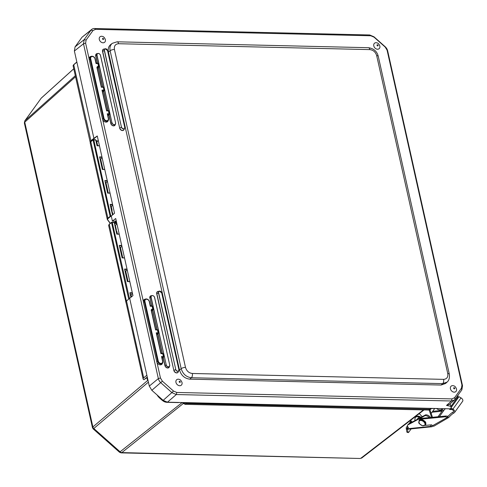 <?xml version="1.0" encoding="UTF-8"?>
<svg xmlns="http://www.w3.org/2000/svg" width="487" height="487" viewBox="0 0 487 487"><rect width="100%" height="100%" fill="white"/><g stroke="black" fill="none" stroke-linecap="round" stroke-linejoin="round"><path stroke-width="0.73" d="M111.681 222.255L112.26 222.522L111.681 222.255M116.57 222.322L111.511 222.486L128.72 299.103L126.498 300.99M129.146 298.744L128.598 298.908M110.141 216.331L110.409 216.575L110.78 215.893L110.141 216.331L111.401 216.599M93.224 139.678L93.802 139.946L93.224 139.678M93.534 139.684L95.373 139.678L93.054 139.909L110.135 216.338L107.913 218.225L108.187 218.462L110.409 216.575M111.413 215.905L110.78 215.893L93.802 139.946L95.744 139.988L97.041 145.777L95.872 140.037L95.373 139.678L95.872 140.037L97.077 145.656L99.445 145.71M130.966 297.247L129.883 292.724L130.906 297.295M116.028 230.217A1.778 0.639 167.4 0 0 116.241 230.071L116.509 231.27M130.364 294.361L131.015 294.824M125.074 270.693L125.725 271.156M119.784 247.025L120.435 247.487M132.507 293.624L131.04 294.933M122.103 257.915L119.303 245.387L122.103 257.915L124.538 257.976M121.927 246.288L120.459 247.597M114.987 225.566L116.953 224.038M114.475 223.49L116.789 234.137L114.475 223.49M129.798 281.492L127.436 281.462L124.593 269.055L127.393 281.583L129.828 281.644M127.217 269.956L125.749 271.265M104.967 180.939L107.621 193.114L104.967 180.939M105.302 182.223L105.947 182.686M107.444 181.481L105.971 182.795M112.941 214.615L112.467 212.496L112.089 212.594M112.564 214.931L110.135 204.363L112.509 214.98M112.753 205.234L111.267 206.476M110.598 205.934A1.778 0.639 -12.6 0 1 111.243 206.263A1.778 0.639 -12.6 0 1 111.243 206.372M99.677 157.271L102.331 169.446L99.677 157.271M102.154 157.818L100.681 159.127M100.012 158.555L100.657 159.018M73.762 68.801L41.188 98.197L24.8 120.879L75.308 75.716M75.546 76.782L24.752 122.158L24.362 122.998L92.463 427.659L93.2 428.913L93.796 428.481L148.401 382.125M73.756 68.764L41.383 97.978A2.338 1.784 -132.1 0 0 41.188 98.197L24.989 120.666A2.338 1.814 48.2 0 0 24.752 122.158L92.883 426.959L92.463 427.659M182.162 402.542L119.522 452.253L121.105 452.873L121.799 452.606L183.276 403.534M185.042 404.332L428.688 410.048L430.392 409.488A2.338 1.802 -127.7 0 1 429.418 409.792L431.385 408.648A0.517 0.329 35.8 0 0 431.427 408.605L431.427 408.605A0.517 0.329 35.8 0 0 431.458 408.386M430.965 408.374L186.57 402.834L185.724 404.076A2.338 1.826 -128.6 0 1 184.183 403.419L183.441 403.656M147.969 380.195L92.883 426.959A2.338 1.832 -130.3 0 0 93.796 428.481L120.259 451.948A2.338 1.826 51.4 0 0 121.799 452.606L360.118 458.48L361.859 457.914A2.338 1.802 52.3 0 1 360.885 458.218L423.459 409.926M166.901 402.146L177.992 402.554M422.229 416.671L419.252 413.621M442.093 408.636A4.158 2.618 35.8 0 1 441.843 409.141A4.158 2.618 35.8 0 1 436.699 408.648M411.509 422.448L409.817 420.902M410.486 420.384A1.558 0.98 -144.2 0 0 410.644 420.543L412.276 422.034M429.163 410.017L431.622 417.371M432.456 417.292L429.942 409.768M415.003 420.567A4.87 3.719 -127.8 0 1 416.087 416.793A4.87 3.719 -127.8 0 1 421.005 417.335M420.226 417.755A4.87 3.719 52.2 0 0 415.77 417.079M419.824 417.469L419.24 418.284M417.103 419.435L418.875 416.982M432.042 412.227L442.032 411.198A0.584 0.371 84.1 0 0 442.038 410.377L432.681 411.338M410.973 422.734L411.308 422.266M407.625 425.151A2.417 1.522 35.8 0 1 407.972 424.853L408.563 424.031A2.417 1.522 35.8 0 0 408.216 424.335L407.625 425.151A2.417 1.522 35.8 0 0 407.729 426.752L407.674 426.661A2.417 1.522 -144.2 0 1 407.777 428.262A2.417 1.522 -144.2 0 1 406.901 428.718L407.887 427.142M442.032 411.198L438.026 416.756M431.482 424.859L431.537 424.95A0.584 0.371 84.1 0 0 431.932 425.139M406.901 428.718L408.441 427.324M408.563 424.031L425.656 414.827A4.054 2.551 35.8 0 1 430.49 417.481M431.269 426.32L406.797 428.834A1.169 0.743 84.1 0 0 407.449 429.26L431.914 426.746A1.169 0.743 -95.9 0 1 431.269 426.32L430.465 424.944M432.724 425.924L432.322 426.484A1.169 0.743 -95.9 0 1 431.914 426.746M442.147 408.727L442.951 410.109A1.169 0.743 -95.9 0 1 443.054 411.545M406.852 431.902A1.169 0.493 103.6 0 0 407.108 432.304L408.252 432.578A1.169 0.493 -76.4 0 1 407.996 432.182L406.852 431.902L406.268 428.572A3.634 2.289 35.8 0 1 406.517 427.221A3.634 2.289 35.8 0 1 407.309 426.649L407.619 426.545M411.162 428.877L408.684 432.316A1.169 0.493 -76.4 0 1 408.252 432.578M407.479 429.254L407.996 432.182M407.972 424.853L425.066 415.648L425.656 414.827M425.066 415.648A4.054 2.551 35.8 0 1 429.357 417.59M441.52 409.482L442.038 410.377M419.045 420.604A4.054 2.551 35.8 0 1 419.325 419.934L419.916 419.118A4.054 2.551 35.8 0 1 421.401 418.357L445.678 416.02A3.117 1.96 35.8 0 1 447.029 416.215L448.192 416.105L447.261 417.402L432.517 425.741A1.558 1.169 59.7 0 0 434.014 426.101L448.734 417.493M449.063 417.213L448.241 417.627L449.063 417.213A4.858 1.017 135.7 0 1 453.507 413.226L452.618 412.319A4.858 1.017 -44.3 0 0 447.632 417.006L447.261 417.402M452.618 412.319L453.287 411.929A1.558 0.98 -144.2 0 0 453.488 411.746A1.558 0.98 -144.2 0 0 452.6 409.914L450.56 408.721L450.877 407.954L452.91 409.141A2.855 1.796 35.8 0 1 454.541 412.507A2.855 1.796 35.8 0 1 454.176 412.836L453.507 413.226M439.396 416.622L444.728 409.22L445.599 408.715M444.82 408.696A0.779 0.584 -120.3 0 1 444.728 409.22M447.632 417.006L448.241 417.627A1.558 1.169 -120.3 0 1 447.413 417.31M419.325 419.934A4.054 2.551 35.8 0 1 420.811 419.173L445.088 416.835A3.117 1.96 35.8 0 1 446.999 417.274M454.541 412.507L462.65 401.258A2.855 1.796 -144.2 0 0 461.019 397.891L458.979 396.704L450.877 407.954M432.517 425.741L431.646 424.847L425.145 425.376M116.314 221.165L112.406 221.074L111.273 216.027L114.542 213.257L97.266 135.97L93.906 138.308L74.389 51.019L83.502 43.775L158.348 378.6A6.489 4.961 50.2 0 0 160.893 382.825L172.045 392.717L176.318 394.537L451.522 400.996L454.444 399.991L461.846 389.886L462.522 385.741L387.676 50.91A6.489 4.998 50 0 0 385.132 46.691L373.979 36.799L369.706 34.973L94.502 28.52A6.489 4.986 50.5 0 0 91.751 29.378A6.489 4.986 50.5 0 0 91.002 30.157L84.178 39.63L83.502 43.775L85.615 43.166L86.12 40.031L92.95 30.565L95.592 29.323L370.796 35.776L374.028 37.158L385.18 47.05L387.104 50.24L461.944 385.065L461.439 388.2L454.608 397.666L451.966 398.908L176.763 392.455L173.53 391.073L162.378 381.181L160.454 377.991L156.972 362.407M95.957 140.414L96.56 140.694M93.906 138.308L90.734 140.877L90.119 141.967L73.123 65.915A4.815 1.723 -12.6 0 1 73.726 64.789L76.855 62.044M86.12 40.031L84.178 39.63L75.065 46.874L74.389 51.019M75.065 46.874L82.011 37.243L91.002 30.157L92.95 30.565M91.751 29.378L82.011 37.243M450.755 408.837L167.449 402.189L176.318 394.537L176.763 392.455M173.53 391.073L163.175 400.369L167.449 402.189M163.175 400.369L151.828 390.306L162.378 381.181M160.454 377.991L158.348 378.6L149.284 386.081L151.828 390.306M149.284 386.081L129.664 298.3L126.517 300.972A4.815 1.723 167.4 0 0 125.914 302.098L143.105 379.02A4.815 1.723 -12.6 0 1 143.708 377.894L146.861 375.221M112.406 221.074L115.717 218.511L132.957 295.633L129.664 298.3M144.146 379.495L143.817 379.677A4.815 1.723 -12.6 0 1 143.105 379.02M147.725 379.087L147.476 379.781M450.706 408.837L449.909 409.5L451.985 409.549M449.111 408.8L449.909 409.5M454.45 399.985L449.428 404.429L446.506 405.434L450.999 406.353L457.993 396.649L458.017 395.194M450.043 403.887L451.053 406.28L450.7 406.633L451.425 407.193M457.409 398.883L457.5 397.337M143.348 301.465L102.72 119.692M89.097 58.75L85.615 43.166M369.877 49.613C373.286 50.045 375.556 52.06 376.688 55.658L447.754 373.578C448.223 377.157 446.835 379.087 443.584 379.367A3.245 1.729 91.3 0 1 442.677 383.634L447.109 382.088L445.532 383.506L441.112 385.047L189.747 379.154C184.628 378.496 181.219 375.477 179.52 370.083L108.437 52.054C107.81 48.852 108.534 46.381 110.598 44.64L112.296 43.331C110.232 45.066 109.508 47.537 110.123 50.751A3.245 1.163 -12.6 0 1 114.439 49.504C113.97 45.924 115.358 43.994 118.609 43.72L369.877 49.613A3.245 1.729 -88.7 0 0 368.355 47.702L117.087 41.809A3.245 1.729 91.3 0 1 117.087 41.809A3.245 1.729 91.3 0 1 118.609 43.72M108.437 52.054L110.123 50.751L181.182 368.677C182.899 374.053 186.308 377.078 191.409 377.742A3.245 1.729 -88.7 0 0 192.316 373.474C188.907 373.036 186.637 371.021 185.504 367.429L114.439 49.504M447.754 373.578A3.245 1.163 -12.6 0 1 449.324 374.205C449.757 377.875 449.02 380.505 447.109 382.088L447.279 381.924M99.299 39.459A3.586 2.752 -129.9 0 1 101.6 36.263A3.586 2.752 -129.9 0 1 102.891 36.574C103.749 36.738 104.571 37.718 105.344 39.514A3.586 2.752 -129.9 0 1 103.104 42.795A3.586 2.752 -129.9 0 1 99.299 39.459M373.785 45.9A3.586 2.752 -129.9 0 1 376.086 42.704A3.586 2.752 -129.9 0 1 377.37 43.008C378.235 43.179 379.05 44.159 379.823 45.948A3.586 2.752 -129.9 0 1 377.589 49.236A3.586 2.752 -129.9 0 1 373.785 45.9M175.953 382.386A3.586 2.752 -129.9 0 1 178.254 379.19A3.586 2.752 -129.9 0 1 179.539 379.495C180.403 379.665 181.225 380.645 181.998 382.435A3.586 2.752 -129.9 0 1 179.758 385.722A3.586 2.752 -129.9 0 1 175.953 382.386M450.432 388.821A3.586 2.752 -129.9 0 1 452.74 385.625A3.586 2.752 -129.9 0 1 454.024 385.935C454.888 386.106 455.704 387.086 456.477 388.876A3.586 2.752 -129.9 0 1 454.237 392.163A3.586 2.752 -129.9 0 1 450.432 388.821M156.601 333.443L158.013 333.473A0.517 0.396 17.7 0 0 158.336 333.029L157.751 334.301L156.79 334.277M157.66 330.028A0.517 0.487 61.7 0 0 157.289 329.699M151.378 310.122L155.755 329.656L157.459 329.985L155.59 329.942L151.147 310.061L151.792 309.166L151.707 309.781L152.723 309.805A0.517 0.396 17.7 0 0 153.046 309.361L152.461 310.633L151.5 310.609M156.236 332.816L160.88 353.611L162.999 353.757A0.517 0.517 0 0 0 162.506 353.349L160.88 353.611L156.236 332.816L158.105 332.858L157.459 329.985L158.312 332.907M156.571 333.303L160.96 352.935L162.749 353.653L163.395 356.527L163.042 357.969L162.08 357.945M161.952 357.391L161.952 357.361A0.517 0.396 -162.3 0 1 162.287 357.117L161.526 356.484L161.952 357.391A0.517 0.396 -162.3 0 1 161.958 357.361L162.816 361.244L162.299 363.692A3.385 2.599 -129.9 0 1 159.334 364.666A3.385 2.599 -129.9 0 1 156.735 361.695L143.434 302.171A3.385 2.599 -129.9 0 1 144.882 299.243L145.637 299.024A3.05 2.338 50.1 0 0 144.335 301.666L157.636 361.19A3.05 2.338 50.1 0 0 159.98 363.862A3.05 2.338 50.1 0 0 162.646 362.985A3.05 2.338 50.1 0 0 162.798 361.311L162.567 361.141A2.551 1.954 -129.9 0 1 160.929 363.412A2.551 1.954 -129.9 0 1 158.251 361.037L156.735 361.695M161.404 353.331A0.517 0.487 -118.3 0 1 160.972 353.045M162.95 353.696A0.517 0.487 61.7 0 0 162.579 353.367M162.055 357.842L162.287 357.117L163.303 357.141A0.517 0.396 17.7 0 0 163.626 356.697L161.526 356.484L162.567 361.141M161.952 357.361L162.774 361.19M152.37 306.36A0.517 0.487 61.7 0 0 151.999 306.031M150.386 305.708A0.517 0.487 61.7 0 0 150.824 305.994M158.251 361.037L144.943 301.514A2.551 1.954 -129.9 0 1 146.581 299.243A2.551 1.954 -129.9 0 1 149.259 301.617L150.3 306.274L151.926 306.013L152.419 306.42L153.021 309.239M151.396 309.969L151.707 309.781L151.475 310.505M102.349 90.728L103.761 90.759A0.517 0.396 17.7 0 0 104.084 90.314L103.5 91.586L102.538 91.562M103.408 87.319A0.517 0.487 61.7 0 0 103.031 86.984M102.319 90.588L106.708 110.22L107.183 110.61L106.629 110.896L101.978 90.101L103.847 90.144L103.457 87.374A0.517 0.517 0 0 0 102.964 86.966L101.503 86.936L103.207 87.276L101.339 87.228L96.895 67.346L97.54 66.451L97.455 67.066L98.471 67.09A0.517 0.396 17.7 0 0 98.794 66.646L98.21 67.918L97.248 67.894M101.978 90.101L106.629 110.896L108.498 110.945L109.051 114.427L108.79 115.255L107.828 115.23M107.706 114.646L107.694 114.646A0.517 0.396 -162.3 0 1 108.035 114.402L107.274 113.769L108.564 118.53L108.047 120.977A3.385 2.599 -129.9 0 1 105.082 121.951A3.385 2.599 -129.9 0 1 102.483 118.98L89.182 59.457A3.385 2.599 -129.9 0 1 90.625 56.529L91.386 56.309A3.05 2.338 50.1 0 0 90.077 58.951L103.384 118.475A3.05 2.338 50.1 0 0 105.728 121.147A3.05 2.338 50.1 0 0 108.394 120.271A3.05 2.338 50.1 0 0 108.546 118.597L108.315 118.426A2.551 1.954 -129.9 0 1 106.677 120.703A2.551 1.954 -129.9 0 1 103.999 118.329L102.483 118.98M107.152 110.616A0.517 0.487 -118.3 0 1 106.714 110.33M107.804 115.127L108.035 114.402L109.051 114.427A0.517 0.396 17.7 0 0 109.374 113.982L108.747 111.042A0.517 0.517 0 0 0 108.254 110.634L107.183 110.61L108.747 111.042L109.35 113.861M108.698 110.981A0.517 0.487 61.7 0 0 108.321 110.652M107.694 114.646L108.522 118.475M98.118 63.651A0.517 0.487 61.7 0 0 97.741 63.316M96.134 62.993A0.517 0.487 61.7 0 0 96.572 63.286M103.999 118.329L90.692 58.799A2.551 1.954 -129.9 0 1 92.329 56.529A2.551 1.954 -129.9 0 1 95.008 58.903L96.049 63.56L97.674 63.298L98.167 63.706L98.764 66.524M97.12 67.407L97.455 67.066L97.223 67.79M129.457 298.476L112.26 222.522L116.636 222.626M431.458 408.556L430.392 409.488M430.283 408.55L430.131 409.238L186.411 403.522L184.877 402.865L184.183 403.419L183.222 402.56M185.139 402.603L184.567 402.591M186.57 402.834L185.803 402.621M96.822 141.863L98.307 140.621M116.582 222.37L111.992 222.261M110.348 223.326L107.712 219.807A4.675 1.674 -12.6 0 1 108.187 218.462M116.003 221.159L114.719 222.279M93.047 139.824L90.825 141.802L93.054 139.909M107.712 219.807L107.292 219.381L90.211 142.959A4.937 1.765 -12.6 0 1 90.825 141.802L107.913 218.225A4.937 1.765 167.4 0 0 107.292 219.381A4.937 1.765 167.4 0 0 107.414 219.637L110.226 223.43M115.255 222.291L116.35 221.335M122.182 257.793L124.514 257.848L122.188 257.769L119.473 245.637M121.738 245.448L119.303 245.387M121.817 245.789L119.498 245.734M132.318 292.784L129.883 292.724M97.041 145.777L99.476 145.838M127.028 269.116L124.593 269.055M107.256 180.647L104.821 180.586M107.621 193.114L110.056 193.175M112.57 204.424L110.135 204.363M102.331 169.446L104.766 169.506M101.966 156.978L99.531 156.917M116.764 223.198L114.329 223.143M116.789 234.137L119.224 234.198M125.969 302.354L125.871 302.214A4.937 1.765 167.4 0 1 125.749 301.958A4.937 1.765 167.4 0 1 126.37 300.802L109.289 224.379L111.511 222.486M111.505 222.401L109.289 224.379A4.937 1.765 -12.6 0 0 108.668 225.536L109.338 224.184L111.566 222.297M132.397 293.125L130.078 293.071M115.017 225.566L116.022 230.065M116.369 229.961L115.364 225.457M116.843 223.545L114.524 223.49M119.199 234.07L116.868 234.016L114.5 223.387M127.107 269.457L124.788 269.402M124.763 269.305L127.478 281.443L129.804 281.516M107.524 219.789L110.239 223.417M107.7 192.968L110.019 193.022L107.7 192.986L104.991 180.829M107.329 180.987L105.009 180.933M112.12 212.6L110.305 204.607M110.33 204.717L112.649 204.771M112.327 212.563L111.913 210.694M99.719 157.264L102.039 157.319M102.41 169.318L104.735 169.373M436.863 408.508L431.506 408.502M177.95 402.579L178.431 402.627M436.608 408.623L436.729 408.623A6.495 4.98 -129.9 0 0 437.783 408.532M159.079 397.422L159.091 397.477A6.495 4.98 -129.9 0 1 157.216 395.079M162.883 400.107L162.457 400.466A6.495 4.98 -129.9 0 0 166.731 402.286L166.615 402.286M159.517 397.118L159.091 397.477L162.427 400.436M410.644 420.543L411.089 419.922M407.309 426.649L407.534 426.338M409.597 423.477L410.803 421.803M453.598 411.503L453.287 411.929M445.088 416.835L445.678 416.02M452.91 409.141L461.019 397.891M420.811 419.173L421.401 418.357M425.474 424.993A3.896 2.453 -144.2 0 0 425.541 424.908A3.896 2.453 -144.2 0 0 423.812 420.64A3.896 2.453 -144.2 0 0 419.216 420.354A3.896 2.453 -144.2 0 0 419.161 420.439M425.419 425.072A3.896 2.453 -144.2 0 0 423.696 420.805A3.896 2.453 -144.2 0 0 419.1 420.518C419.118 423.081 417.067 422.442 422.552 425.815L425.541 424.908C426.095 423.343 425.882 422.168 424.914 421.389C422.497 419.264 420.598 418.917 419.216 420.354L419.1 420.518M422.442 425.638A3.379 2.125 -144.2 0 0 424.396 422.509A3.379 2.125 -144.2 0 0 419.234 421.225A3.379 2.125 -144.2 0 0 422.442 425.638M111.56 210.226A1.498 0.536 -12.6 0 1 111.693 210.828M111.894 210.573A1.753 0.627 167.4 0 0 112.095 210.177A1.753 0.627 167.4 0 0 111.986 210.019A1.753 0.627 167.4 0 0 111.474 209.854M116.277 231.337A1.753 0.627 -12.6 0 1 116.898 231.66L116.247 231.197M90.418 142.107L91.002 141.12L73.726 64.789L76.873 62.117M96.67 141.175L95.951 140.39M91.002 141.12L97.284 136.037M143.708 377.894L126.517 300.972M147.33 379.434L146.897 377.504M147.33 377.34A2.039 0.731 167.4 0 0 146.094 377.912L146.258 377.796M146.094 377.912L143.902 379.696M451.047 406.286L457.944 396.722L457.567 395.821M451.966 398.908L451.522 400.996L446.506 405.434M154.635 297.52A2.149 1.65 50.1 0 0 151.92 295.609A2.149 1.65 50.1 0 0 151.007 297.466L151.159 297.429A2.021 1.552 -129.9 0 1 152.455 295.627A2.021 1.552 -129.9 0 1 154.58 297.508L169.72 365.007A2.149 1.65 50.1 0 1 169.61 366.187L169.208 366.991A2.532 1.942 -129.9 0 1 166.998 367.722A2.532 1.942 -129.9 0 1 165.05 365.5L163.236 357.367M154.58 297.508L169.72 364.988L154.647 297.533C154.105 296.084 153.198 295.439 151.92 295.609L151.055 295.859A2.532 1.942 -129.9 0 0 149.978 298.044L151.007 297.466L166.237 364.885L151.159 297.429M169.659 364.964A2.021 1.552 -129.9 0 1 168.362 366.766A2.021 1.552 -129.9 0 1 166.237 364.885M163.2 357.939L164.898 365.536L166.079 364.921A2.149 1.65 50.1 0 0 167.729 366.802A2.149 1.65 50.1 0 0 169.61 366.187L169.72 364.988M162.335 353.343L157.946 333.698M157.045 329.681L152.65 310.03M151.755 306.013L149.978 298.044L151.591 306.006M152.62 310.603L156.881 329.675M157.91 334.271L162.171 353.343M164.898 365.536A2.66 2.039 50.1 0 0 167.254 367.959A2.66 2.039 50.1 0 0 169.439 366.534M151.548 295.712A2.66 2.039 50.1 0 0 149.819 298.087M158.433 291.403A2.66 2.039 50.1 0 0 156.704 293.771L173.847 370.455A2.66 2.039 50.1 0 0 176.203 372.878A2.66 2.039 50.1 0 0 178.388 371.453M104.261 49.047A2.66 2.039 50.1 0 0 102.532 51.415L119.674 128.099A2.66 2.039 50.1 0 0 122.03 130.522A2.66 2.039 50.1 0 0 124.215 129.092M97.43 53.594A2.66 2.039 50.1 0 0 95.702 55.962L97.339 63.292M98.368 67.888L102.629 86.96M103.658 91.556L107.919 110.628M108.948 115.224L110.78 123.418A2.66 2.039 50.1 0 0 113.136 125.835A2.66 2.039 50.1 0 0 115.316 124.41M161.684 292.857L178.887 369.566L161.745 292.882A1.93 1.479 50.1 0 0 159.304 291.153A1.93 1.479 50.1 0 0 158.476 292.821L158.628 292.784A1.802 1.382 -129.9 0 1 159.791 291.177A1.802 1.382 -129.9 0 1 161.684 292.857L178.875 369.554M178.887 369.566L178.784 370.644A1.93 1.479 50.1 0 0 178.881 369.584M173.847 370.455L156.863 293.734L158.476 292.821L175.77 369.469L158.628 292.784M178.826 369.542A1.802 1.382 -129.9 0 1 177.664 371.149A1.802 1.382 -129.9 0 1 175.77 369.469M175.618 369.505A1.93 1.479 50.1 0 0 177.098 371.197A1.93 1.479 50.1 0 0 178.784 370.644L178.157 371.91A2.532 1.942 -129.9 0 1 175.947 372.64A2.532 1.942 -129.9 0 1 173.999 370.418L175.618 369.505M156.704 293.771L156.863 293.734A2.532 1.942 -129.9 0 1 157.94 291.543L159.304 291.153L161.745 292.882M97.503 63.298L95.854 55.926L97.035 55.305A2.021 1.552 -129.9 0 1 98.337 53.503A2.021 1.552 -129.9 0 1 100.462 55.39L100.523 55.427C99.987 53.96 99.08 53.32 97.802 53.485A2.149 1.65 50.1 0 0 96.883 55.341L111.961 122.797L97.035 55.305M100.511 55.396A2.149 1.65 50.1 0 0 97.802 53.485L96.937 53.734A2.532 1.942 -129.9 0 0 95.854 55.926L95.702 55.962M100.462 55.39L115.596 122.882A2.149 1.65 50.1 0 1 115.492 124.063L115.602 122.864L100.523 55.415L115.589 122.852M110.78 123.418L111.961 122.797A2.149 1.65 50.1 0 0 113.611 124.684A2.149 1.65 50.1 0 0 115.492 124.063L115.09 124.873A2.532 1.942 -129.9 0 1 112.874 125.597A2.532 1.942 -129.9 0 1 110.933 123.375L108.978 114.652M115.541 122.84A2.021 1.552 -129.9 0 1 114.238 124.648A2.021 1.552 -129.9 0 1 112.113 122.761M108.084 110.634L103.688 90.984M102.794 86.966L98.398 67.316M119.674 128.099L102.684 51.379L104.455 50.429A1.802 1.382 -129.9 0 1 105.618 48.816A1.802 1.382 -129.9 0 1 107.511 50.496L105.131 48.797A1.93 1.479 50.1 0 0 104.303 50.465L121.446 127.15L104.455 50.429M107.56 50.508A1.93 1.479 50.1 0 0 105.131 48.797L103.768 49.187A2.532 1.942 -129.9 0 0 102.684 51.379L102.532 51.415M107.511 50.496L124.709 127.223A1.93 1.479 50.1 0 1 124.611 128.282L124.715 127.204L107.572 50.538L124.715 127.204M121.446 127.15A1.93 1.479 50.1 0 0 122.925 128.842A1.93 1.479 50.1 0 0 124.611 128.282L123.984 129.554A2.532 1.942 -129.9 0 1 121.774 130.279A2.532 1.942 -129.9 0 1 119.826 128.063L121.446 127.15M124.654 127.18A1.802 1.382 -129.9 0 1 123.491 128.793A1.802 1.382 -129.9 0 1 121.598 127.113M94.502 28.52L95.592 29.323M370.796 35.776L369.706 34.973M374.028 37.158L373.979 36.799M385.18 47.05L385.132 46.691M387.104 50.24L387.676 50.91M461.944 385.065L462.522 385.741M461.439 388.2L461.846 389.886M454.608 397.666L455.022 399.352M376.688 55.658A3.245 1.163 -12.6 0 1 378.259 56.285C376.968 51.275 373.663 48.414 368.355 47.702M179.52 370.083L181.182 368.677A3.245 1.163 -12.6 0 1 185.504 367.429M189.747 379.154L191.409 377.742L442.677 383.634L441.112 385.047M443.584 379.367L192.316 373.474M102.946 38.309A0.664 0.505 -129.9 0 1 103.214 39.514A0.664 0.505 -129.9 0 1 102.946 38.309M377.425 44.743A0.664 0.505 -129.9 0 1 377.693 45.948A0.664 0.505 -129.9 0 1 377.425 44.743M179.593 381.23A0.664 0.505 -129.9 0 1 179.867 382.435A0.664 0.505 -129.9 0 1 179.593 381.23M454.079 387.67A0.664 0.505 -129.9 0 1 454.347 388.876A0.664 0.505 -129.9 0 1 454.079 387.67M163.358 357.756L163.632 356.898A0.517 0.517 0 0 0 163.644 356.624L162.999 353.757L163.602 356.569M149.259 301.617L150.3 306.274L152.169 306.317L152.808 309.19L151.792 309.166M155.59 329.942L151.147 310.061M144.943 301.514L143.434 302.171M149.466 301.66A3.05 2.338 50.1 0 0 145.637 299.024C147.512 298.799 148.809 299.7 149.509 301.715L150.38 305.599L151.926 306.013A0.517 0.517 0 0 1 152.419 306.42L153.064 309.294A0.517 0.517 0 0 1 153.052 309.562L152.778 310.42M103.816 91.373L104.09 90.515A0.517 0.517 0 0 0 104.102 90.247L103.457 87.374L104.054 90.192M109.106 115.042L109.38 114.183A0.517 0.517 0 0 0 109.392 113.915L107.274 113.769L108.315 118.426M95.008 58.903L96.049 63.56L97.917 63.608L98.557 66.475L97.54 66.451M101.339 87.228L96.895 67.346M90.692 58.799L89.182 59.457M95.215 58.945A3.05 2.338 50.1 0 0 91.386 56.309C93.26 56.084 94.551 56.985 95.257 59.006L96.128 62.884L97.674 63.298A0.517 0.517 0 0 1 98.167 63.706L98.812 66.579A0.517 0.517 0 0 1 98.8 66.847L98.526 67.705M96.767 141.607L98.252 140.372M131.003 297.216L130.053 292.967M93.108 139.72L90.88 141.607L90.211 142.959M108.668 225.536L125.981 302.39M119.193 234.046L116.874 233.991M99.439 145.686L97.12 145.631M104.729 169.354L102.41 169.299L99.701 157.161M424.025 409.938L361.859 457.914M24.8 120.879L24.362 122.998M41.383 97.978L40.993 98.417M93.2 428.913L119.522 452.253M182.15 402.536L185.054 404.332L428.688 410.048M437.837 408.532L431.488 408.526M178.163 402.585L166.67 402.311L162.402 400.497L159.036 397.508L157.1 394.975M121.105 452.873L360.118 458.48M442.214 408.636L441.843 409.141M410.571 421.596L408.977 423.812M407.442 425.936L406.517 427.221M434.654 408.599L431.165 413.433M111.706 210.871L112.095 210.177L111.194 206.159M96.529 140.554L97.668 145.643M100.608 158.799L102.958 169.312M105.898 182.467L108.248 192.98M131.466 296.839L130.966 294.605M128.026 281.449L125.676 270.936M122.736 257.781L120.386 247.268M117.422 234.004L116.898 231.66M76.843 61.995L73.774 64.594L73.123 65.915M90.296 142.32L90.119 141.967M147.324 379.623L146.855 377.522M144.03 379.641L147.336 377.352M117.087 41.809L112.302 43.325M378.259 56.285L449.324 374.205M158.068 334.088L158.342 333.23A0.517 0.517 0 0 0 158.354 332.962L157.709 330.089A0.517 0.517 0 0 0 157.216 329.681L155.755 329.65M101.503 86.942L97.144 67.255"/></g></svg>
